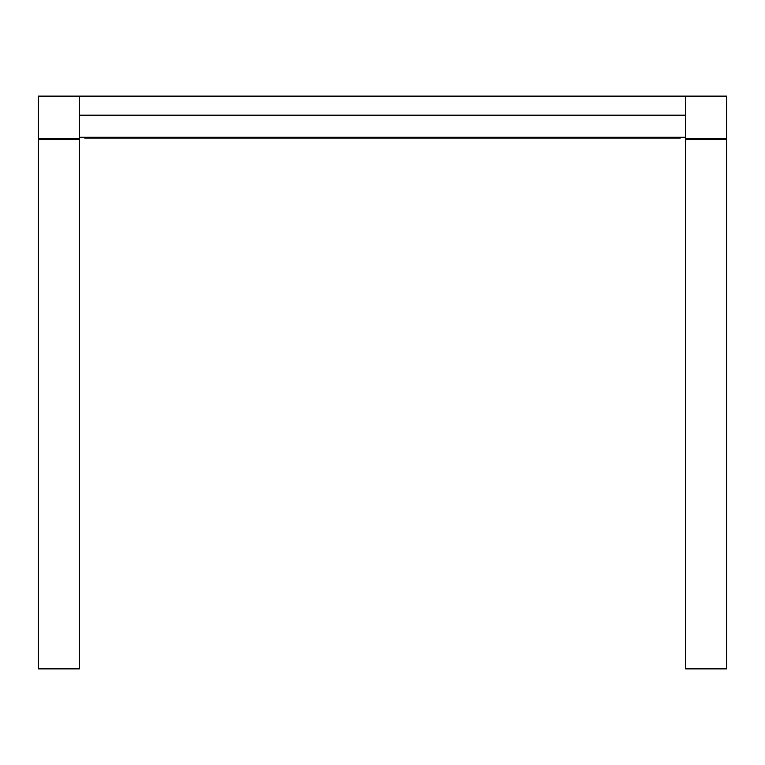 <?xml version="1.0" encoding="UTF-8"?>
<svg xmlns="http://www.w3.org/2000/svg" width="765" height="765" viewBox="0 0 765 765"><rect width="100%" height="100%" fill="white"/><g stroke="black" fill="none" stroke-linecap="round" stroke-linejoin="round"><path stroke-width="1.15" d="M79.378 96.132L685.622 96.132L38.25 96.132L79.378 96.132L79.378 138.781L38.25 138.781L38.25 96.132L38.25 138.781L79.378 138.781L79.378 96.132M79.378 115.171L685.622 115.171L685.622 96.132L685.622 138.781L726.75 138.781L726.75 96.132L685.622 96.132L726.75 96.132L726.75 138.781L685.622 138.781L685.622 115.171L79.378 115.171M38.25 139.546L79.378 139.546L79.378 668.868L79.378 139.546L38.25 139.546L38.25 668.868L38.25 139.546M38.25 668.868L79.378 668.868L38.25 668.868M685.622 139.546L726.75 139.546L726.75 668.868L726.75 139.546L685.622 139.546L685.622 668.868L726.75 668.868L685.622 668.868L685.622 139.546M79.378 137.26L685.622 137.26L79.378 137.26M84.705 137.26L84.705 138.025L680.295 138.025L680.295 137.26M84.705 138.025L680.295 138.025"/></g></svg>
